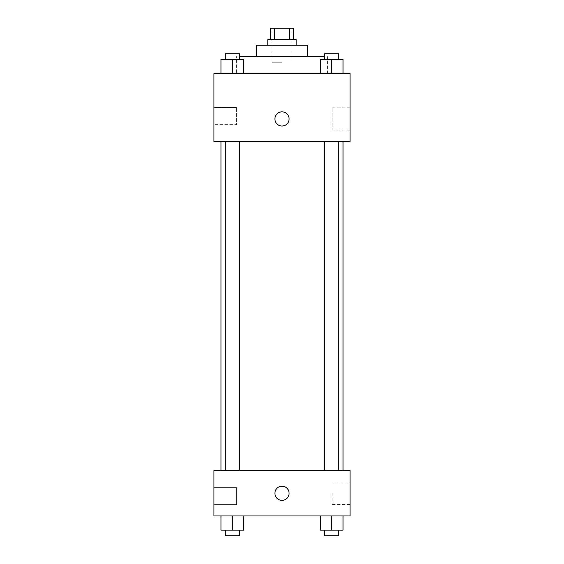 <?xml version="1.0" encoding="UTF-8"?>
<svg xmlns="http://www.w3.org/2000/svg" width="564" height="564" viewBox="0 0 564 564"><rect width="100%" height="100%" fill="white"/><g stroke="black" fill="none" stroke-linecap="round" stroke-linejoin="round"><path stroke-width="0.42" stroke-dasharray="2.82 2.11" d="M282 62.23L272.074 62.23L282 62.23M282 28.2L272.074 28.2L282 28.2M289.276 39.543L289.276 28.2L293.343 28.2L293.343 39.543L274.724 39.543L293.343 39.543M289.276 28.2L270.657 28.2L270.657 39.543L274.724 39.543L270.657 39.543M296.178 39.543L267.822 39.543M267.822 45.212L296.178 45.212L267.822 45.212M274.724 39.543L274.724 28.2M307.521 45.212L256.479 45.212M256.479 56.555L307.521 56.555L256.479 56.555M324.596 56.555L239.404 56.555M236.626 73.574L327.374 73.574L236.626 73.574L236.626 56.555M350.061 73.574L213.939 73.574L213.939 141.627L350.061 141.627L350.061 73.574M220.975 73.574L243.662 73.574L220.975 73.574L243.662 73.574L220.975 73.574L232.319 73.574L232.319 59.396L220.975 59.396L239.404 59.396L220.975 59.396L220.975 73.574L232.319 73.574L220.975 73.574L220.975 59.396L220.975 73.574L243.662 73.574L232.319 73.574L232.319 59.396L243.662 59.396L225.226 59.396L243.662 59.396L243.662 73.574L243.662 59.396M320.338 73.574L343.025 73.574L320.338 73.574L343.025 73.574L320.338 73.574L331.681 73.574L331.681 59.396L320.338 59.396L338.774 59.396L320.338 59.396L320.338 73.574L331.681 73.574L320.338 73.574L320.338 59.396L320.338 73.574L343.025 73.574L331.681 73.574L331.681 59.396L343.025 59.396L324.596 59.396L343.025 59.396L343.025 73.574L343.025 59.396M289.092 118.948A7.092 7.092 0 0 0 278.454 112.807A7.092 7.092 0 0 0 278.454 125.081A7.092 7.092 0 0 0 289.092 118.948A7.092 7.092 0 0 1 278.454 125.081A7.092 7.092 0 0 1 278.454 112.807A7.092 7.092 0 0 1 289.092 118.948M350.061 107.794L350.061 130.094L350.061 107.794L332.14 107.794L332.14 130.094L332.14 107.794M274.908 118.948A7.092 7.092 0 0 0 285.546 125.081A7.092 7.092 0 0 0 285.546 112.807A7.092 7.092 0 0 0 274.908 118.948M213.939 124.616L213.939 107.604L213.939 124.616L213.939 107.604L213.939 124.616L236.626 124.616L236.626 107.604L236.626 124.616L236.626 107.604L236.626 124.616L213.939 124.616M331.681 141.627L338.774 141.627L331.681 141.627M232.319 141.627L225.226 141.627L232.319 141.627M282 141.627L220.975 141.627L282 141.627M282 470.58L220.975 470.58L282 470.58M331.681 470.58L338.774 470.58L331.681 470.58M232.319 470.58L225.226 470.58L232.319 470.58M350.061 470.58L213.939 470.58L213.939 515.947L350.061 515.947L350.061 470.58M213.939 496.101L213.939 487.592L213.939 496.101M343.025 530.132L343.025 515.947L343.025 530.132L331.681 530.132L343.025 530.132L331.681 530.132L331.681 515.947L343.025 515.947L320.338 515.947L343.025 515.947L320.338 515.947L343.025 515.947L320.338 515.947L343.025 515.947L331.681 515.947L331.681 530.132L320.338 530.132L320.338 515.947L320.338 530.132L338.774 530.132L320.338 530.132L320.338 515.947M243.662 530.132L243.662 515.947L243.662 530.132L232.319 530.132L243.662 530.132L232.319 530.132L232.319 515.947L243.662 515.947L220.975 515.947L243.662 515.947L220.975 515.947L243.662 515.947L220.975 515.947L243.662 515.947L232.319 515.947L232.319 530.132L220.975 530.132L220.975 515.947L220.975 530.132L239.404 530.132L220.975 530.132L220.975 515.947M213.939 504.604L236.626 504.604L236.626 487.592L236.626 504.604L236.626 487.592L236.626 504.604L213.939 504.604M350.061 493.26L350.061 504.413L350.061 493.26M282 486.175A7.092 7.092 0 0 0 275.859 496.806A7.092 7.092 0 0 0 288.141 496.806A7.092 7.092 0 0 0 282 486.175A7.092 7.092 0 0 1 288.141 496.806A7.092 7.092 0 0 1 275.859 496.806A7.092 7.092 0 0 1 282 486.175M332.14 493.26L332.14 504.413L332.14 493.26M282 500.353A7.092 7.092 0 0 0 288.141 489.721A7.092 7.092 0 0 0 275.859 489.721A7.092 7.092 0 0 0 282 500.353M324.596 530.132L324.596 535.8L338.774 535.8L324.596 535.8L338.774 535.8L338.774 530.132L324.596 530.132L338.774 530.132M331.681 530.132L331.681 515.947M225.226 530.132L225.226 535.8L239.404 535.8L225.226 535.8L239.404 535.8L239.404 530.132L225.226 530.132L239.404 530.132M232.319 530.132L232.319 515.947M324.596 59.396L324.596 53.721L338.774 53.721L324.596 53.721L338.774 53.721L338.774 59.396M331.681 73.574L331.681 59.396M225.226 59.396L225.226 53.721L239.404 53.721L225.226 53.721L239.404 53.721L239.404 59.396M232.319 73.574L232.319 59.396M272.074 28.2L272.074 62.23M291.926 28.2L291.926 62.23M327.374 73.574L327.374 56.555M350.061 130.094L332.14 130.094M213.939 107.604L236.626 107.604L213.939 107.604M239.404 470.58L239.404 141.627M225.226 470.58L225.226 141.627M338.774 470.58L338.774 141.627M324.596 470.58L324.596 141.627M213.939 487.592L236.626 487.592L213.939 487.592M350.061 482.114L332.14 482.114M350.061 504.413L332.14 504.413"/><path stroke-width="0.85" d="M274.724 39.543L274.724 28.2L270.657 28.2L270.657 39.543M274.724 28.2L293.343 28.2L293.343 39.543M289.276 39.543L289.276 28.2M267.822 45.212L267.822 39.543L296.178 39.543L296.178 45.212M256.479 56.555L256.479 45.212L307.521 45.212L307.521 56.555M239.404 56.555L324.596 56.555M213.939 73.574L350.061 73.574L350.061 141.627L213.939 141.627L213.939 73.574M274.908 118.948A7.092 7.092 0 0 1 285.546 112.807A7.092 7.092 0 0 1 285.546 125.081A7.092 7.092 0 0 1 274.908 118.948M213.939 470.58L350.061 470.58L350.061 515.947L213.939 515.947L213.939 470.58M282 500.353A7.092 7.092 0 0 1 275.859 489.721A7.092 7.092 0 0 1 288.141 489.721A7.092 7.092 0 0 1 282 500.353M320.338 515.947L320.338 530.132L343.025 530.132L343.025 515.947L343.025 530.132M331.681 530.132L331.681 515.947M338.774 530.132L338.774 535.8L324.596 535.8L324.596 530.132M220.975 515.947L220.975 530.132L243.662 530.132L243.662 515.947L243.662 530.132M232.319 530.132L232.319 515.947M239.404 530.132L239.404 535.8L225.226 535.8L225.226 530.132M320.338 73.574L320.338 59.396L343.025 59.396L343.025 73.574L343.025 59.396M331.681 73.574L331.681 59.396M338.774 59.396L338.774 53.721L324.596 53.721L324.596 59.396M220.975 73.574L220.975 59.396L243.662 59.396L243.662 73.574L243.662 59.396M232.319 73.574L232.319 59.396M239.404 59.396L239.404 53.721L225.226 53.721L225.226 59.396M343.025 470.58L343.025 141.627M220.975 470.58L220.975 141.627M324.596 141.627L324.596 470.58M338.774 141.627L338.774 470.58M239.404 470.58L239.404 141.627M225.226 470.58L225.226 141.627"/></g></svg>
